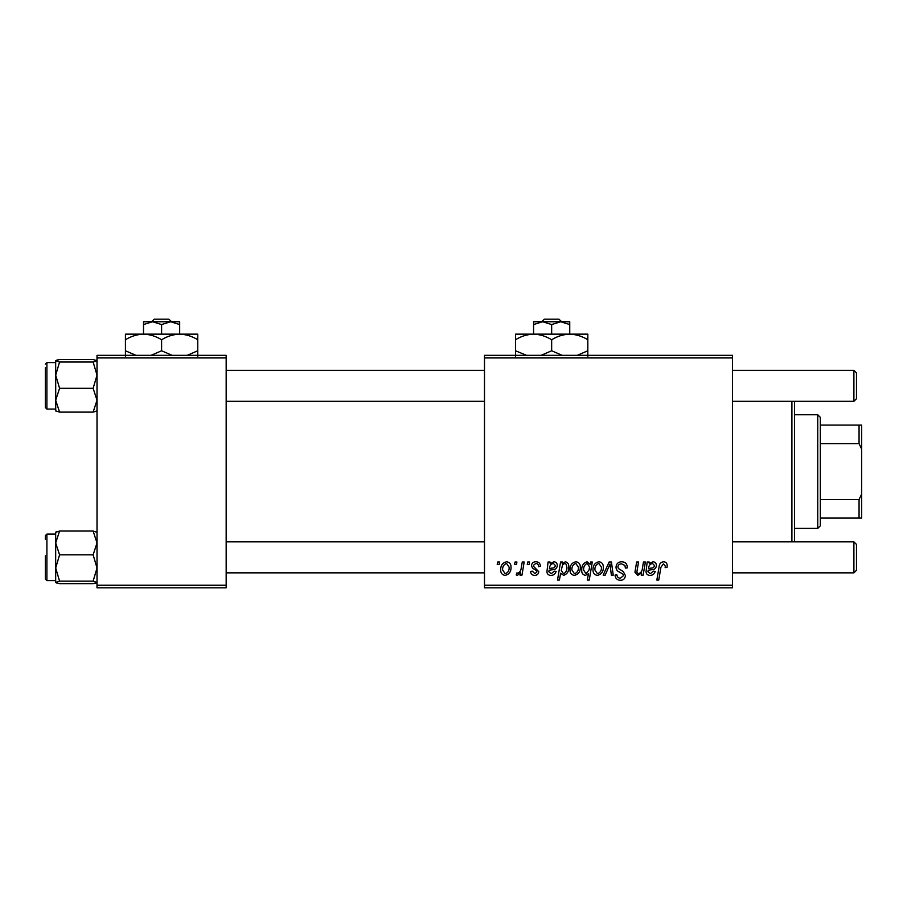 <?xml version="1.0" encoding="UTF-8"?>
<svg xmlns="http://www.w3.org/2000/svg" width="907" height="907" viewBox="0 0 907 907"><rect width="100%" height="100%" fill="white"/><g stroke="black" fill="none" stroke-linecap="round" stroke-linejoin="round"><path stroke-width="1.36" d="M484.497 355.34L732.493 355.34L732.493 357.925L484.497 357.925L484.497 355.34M535.901 561.762C538.769 561.875 540.266 563.36 540.391 566.217L538.509 566.694C538.588 564.721 537.692 563.632 535.81 563.406L533.35 565.424L533.735 566.569L538.747 571.637C538.531 574.018 537.216 575.276 534.801 575.378C532.171 575.321 530.754 573.984 530.527 571.387L532.409 571.149L534.892 573.734L536.865 571.932L536.683 570.866L532.409 567.963L531.468 565.571C531.819 563.054 533.293 561.784 535.901 561.762M548.077 562L550.027 562L550.209 563.632L553.95 561.762C556.15 562.023 557.261 563.281 557.295 565.549C556.955 568.406 555.277 569.8 552.284 569.743L549.098 570.22L548.837 571.773L551.218 573.734L554.245 571.149L556.127 571.387C555.379 573.961 553.689 575.287 551.059 575.378C548.633 575.389 547.261 574.244 546.91 571.943L548.077 562M569.981 569.879C569.868 565.48 571.818 562.771 575.843 561.762C578.813 562.159 580.31 563.905 580.31 567C580.491 571.591 578.507 574.38 574.369 575.378C571.353 574.902 569.902 573.065 569.981 569.879M663.505 561.762C665.965 561.921 667.189 563.247 667.201 565.753L667.042 567.397L665.148 567.635L665.33 566.059L663.38 563.871L660.92 567.272L658.743 580.083L656.838 580.083L659.083 566.83C659.298 563.882 660.772 562.193 663.505 561.762M590.208 564.381L590.627 562L592.294 562L589.233 580.083L587.328 580.083L588.428 573.768L585.332 575.378C582.713 574.732 581.512 572.963 581.727 570.072C581.557 565.832 583.337 563.066 587.044 561.762L590.208 564.381M603.155 575.151L609.13 562L611.431 562L613.234 575.151L611.352 575.151L610.026 564.029L605.184 575.151L603.155 575.151M616.012 567.079C616.352 563.689 618.234 561.909 621.68 561.762C625.479 561.966 627.338 564.007 627.281 567.884L625.399 568.099L624.923 565.435L621.556 563.871C619.424 563.859 618.2 564.868 617.882 566.898L618.37 568.485L623.279 571.557L625.399 575.514C625.161 578.609 623.483 580.208 620.343 580.31C617.066 580.117 615.309 578.371 615.059 575.072L616.941 574.902C617.134 576.999 618.279 578.099 620.399 578.201L623.528 575.628L622.814 574.018L619.583 572.136C617.259 571.206 616.068 569.528 616.012 567.079M497.217 564.573L497.648 562L499.53 562L499.133 564.573L497.217 564.573M484.497 585.242L732.493 585.242L732.493 587.827L484.497 587.827L484.497 357.925M732.493 585.242L732.493 357.925M592.997 569.879C592.883 565.48 594.833 562.771 598.858 561.762C601.829 562.159 603.325 563.905 603.325 567C603.506 571.591 601.522 574.38 597.384 575.378C594.368 574.902 592.906 573.065 592.997 569.879M647.179 562L649.129 562L649.31 563.632L653.051 561.762C655.251 562.023 656.362 563.281 656.396 565.549C656.056 568.406 654.378 569.8 651.385 569.743L648.199 570.22L647.938 571.773L650.319 573.734L653.346 571.149L655.228 571.387C654.48 573.961 652.791 575.287 650.16 575.378C647.745 575.389 646.362 574.244 646.011 571.943L647.179 562M642.428 568.099L643.46 562L645.365 562L643.142 575.151L641.238 575.151L641.612 572.941L637.7 575.378L634.934 572.181L636.657 562L638.551 562L636.839 572.136L638.301 573.734C640.909 572.963 642.292 571.081 642.428 568.099M560.56 562L562.465 562L562.136 563.825L565.333 561.762C567.884 562.476 569.04 564.256 568.802 567.113C568.984 571.297 567.249 574.063 563.61 575.378L560.651 573.201L559.404 580.083L557.51 580.083L560.56 562M500.698 569.879C500.585 565.48 502.546 562.771 506.56 561.762C509.541 562.159 511.026 563.905 511.038 567C511.208 571.591 509.235 574.38 505.086 575.378C502.081 574.902 500.619 573.065 500.698 569.879M514.586 564.573L515.029 562L516.911 562L516.514 564.573L514.586 564.573M521.321 567.249L522.273 562L524.178 562L521.956 575.151L520.051 575.151L520.527 572.43L517.478 575.378L516.196 574.902L516.956 572.85L517.897 573.269C520.074 572.045 521.219 570.038 521.321 567.249M527.273 564.573L527.704 562L529.586 562L529.2 564.573L527.273 564.573M97.015 355.34L226.172 355.34L226.172 357.925L97.015 357.925L97.015 355.34M226.172 585.242L226.172 587.827L97.015 587.827L97.015 585.242L226.172 585.242L226.172 357.925M97.015 585.242L97.015 357.925M597.464 573.734C600.298 572.702 601.624 570.514 601.443 567.204L598.835 563.406C596.08 564.494 594.765 566.66 594.879 569.891L597.464 573.734M589.119 569.868L589.539 566.875L587.192 563.406C584.641 564.653 583.439 566.864 583.598 570.038L585.945 573.734L589.119 569.868M652.462 563.406C649.956 564.052 648.652 565.775 648.516 568.576L650.863 568.099C652.915 568.224 654.128 567.374 654.525 565.56L652.462 563.406M574.448 573.734C577.283 572.702 578.609 570.514 578.439 567.204L575.82 563.406C573.065 564.494 571.75 566.66 571.864 569.891L574.448 573.734M563.496 573.734C565.9 572.566 567.034 570.48 566.92 567.51L566.206 564.222L564.721 563.406L562.544 565.027L561.24 570.344L563.496 573.734M553.361 563.406C550.855 564.052 549.551 565.775 549.415 568.576L551.762 568.099C553.814 568.224 555.027 567.374 555.424 565.56L553.361 563.406M505.165 573.734C508.011 572.702 509.337 570.514 509.156 567.204L506.548 563.406C503.793 564.494 502.467 566.66 502.58 569.891L505.165 573.734M794.487 401.313L794.487 541.842M791.902 541.842L791.902 401.313M56.767 531.649L55.678 532.205L55.678 567.997L59.579 554.846L55.678 542.953L59.579 531.048L55.678 532.296M45.35 539.268L45.35 535.652L46.903 534.098L46.903 580.593L45.35 579.04L45.35 555.787M97.015 532.296L93.126 531.048L97.015 542.953L93.126 554.846L59.579 554.846M93.126 531.048L59.579 531.048M93.126 554.846L97.015 567.997L93.126 581.149L59.579 581.149L55.678 567.997L55.678 582.396L59.579 581.149M93.126 581.149L97.015 582.487M97.015 582.396L93.126 583.643L59.579 583.643L55.678 582.396M93.126 583.643L95.927 583.042M55.781 582.589L56.767 583.042M59.579 359.523L93.126 359.523L97.015 360.771L93.126 362.018L97.015 375.169L93.126 388.309L97.015 400.214L93.126 412.118L59.579 412.118L55.678 400.214L59.579 388.309L55.678 375.169L59.579 362.018L55.678 360.669L59.579 359.523L56.767 360.124M45.35 367.732L45.35 407.515L45.35 367.732M93.126 362.018L59.579 362.018M93.126 388.309L59.579 388.309M97.015 410.962L93.126 412.118L97.015 410.871M55.678 410.871L59.579 412.118L55.678 410.871M55.678 360.669L55.724 410.996M96.924 360.578L95.927 360.124M856.48 544.427L856.48 570.265L853.895 572.85L853.895 541.842L856.48 544.427L853.895 541.842L732.493 541.842M226.172 572.85L484.497 572.85M732.493 572.85L853.895 572.85L856.48 570.265M226.172 541.842L484.497 541.842M853.895 370.317L856.48 372.902L856.48 398.74L853.895 401.313L853.895 370.317L732.493 370.317M484.497 370.317L226.172 370.317M853.895 401.313L732.493 401.313M484.497 401.313L226.172 401.313M817.74 414.748L820.313 417.333L820.313 525.833L817.74 528.418L817.74 414.748L794.487 414.748M820.313 425.088L861.65 425.088L861.65 518.078L859.065 518.078L859.065 499.519L861.65 494.1M820.313 499.519L859.065 499.519M861.65 449.067L859.065 443.636L859.065 425.088M820.313 443.636L859.065 443.636M820.313 518.078L859.065 518.078M544.359 319.173L541.66 321.758L544.359 319.173L558.973 319.173L561.671 321.758L558.973 319.173M551.66 324.547L560.707 321.758L533.577 321.758L533.577 324.547L542.624 321.758L551.66 324.547L551.66 334.15M533.577 324.547L533.577 334.15L587.827 334.15L587.827 350.771L577.283 355.34M569.743 324.547L569.743 321.758L560.707 321.758L569.743 324.547L569.743 334.15C576.092 334.366 582.124 336.236 587.827 339.751M527.273 355.646L515.493 350.771L515.493 334.15L533.577 334.15C539.926 334.366 545.957 336.236 551.66 339.751L551.66 350.771L541.116 355.34M515.493 350.771L515.493 356.372M515.493 339.751C521.128 336.248 527.16 334.388 533.577 334.15M551.66 339.751C557.295 336.248 563.315 334.388 569.743 334.15M562.204 355.34L551.66 350.771M587.827 356.372L587.827 350.771M154.292 319.173L151.594 321.758L154.292 319.173L168.906 319.173L171.604 321.758L168.906 319.173M161.593 324.547L170.641 321.758L143.51 321.758L143.51 324.547L152.557 321.758L161.593 324.547L161.593 334.15M143.51 324.547L143.51 334.15L197.76 334.15L197.76 350.771L187.216 355.34M179.677 324.547L179.677 321.758L170.641 321.758L179.677 324.547L179.677 334.15C186.026 334.366 192.057 336.236 197.76 339.751M135.971 355.34L125.427 350.771L125.427 334.15L143.51 334.15C149.859 334.366 155.891 336.236 161.593 339.751L161.593 350.771L151.05 355.34M125.427 350.771L125.427 356.372M125.427 339.751C131.061 336.248 137.093 334.388 143.51 334.15M161.593 339.751C167.228 336.248 173.248 334.388 179.677 334.15M172.137 355.34L161.593 350.771M197.76 356.372L197.76 350.771M55.678 362.573L46.903 362.573L46.903 409.068L45.35 407.515M46.903 534.098L55.678 534.098M46.903 580.593L55.678 580.593M46.903 409.068L55.678 409.068M46.903 362.573L45.35 364.115M817.74 528.418L794.487 528.418"/></g></svg>
